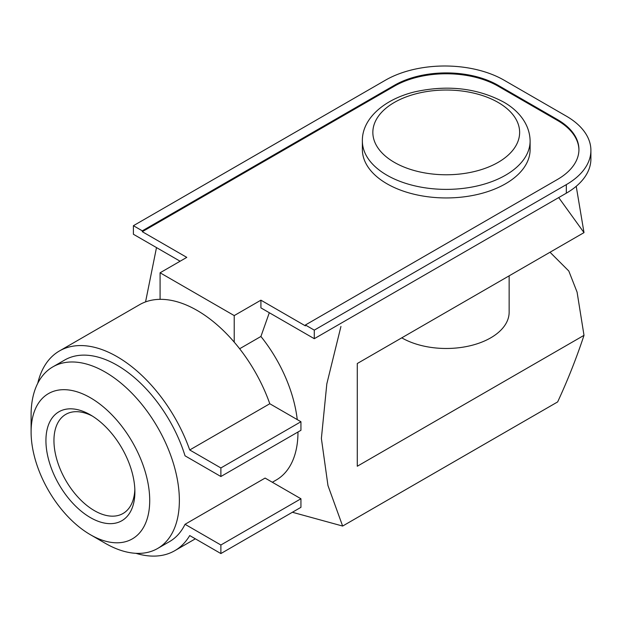 <?xml version="1.0" encoding="UTF-8"?>
<svg xmlns="http://www.w3.org/2000/svg" width="622" height="622" viewBox="0 0 622 622"><rect width="100%" height="100%" fill="white"/><g stroke="black" fill="none" stroke-linecap="round" stroke-linejoin="round"><path stroke-width="0.93" d="M576.221 186.305L584.004 232.62L558.704 197.586M509.146 275.841L509.146 312.158A62.9 36.317 180 0 1 470.31 345.715A62.9 36.317 180 0 1 401.758 337.839M550.027 252.244L568.803 271.013L577.084 292.122L584.004 335.344L357.285 466.243L357.285 363.52L584.004 232.62M292.394 512.264L342.636 526.057L557.654 401.913C567.762 380.12 576.54 357.93 584.004 335.344M342.636 526.057L327.965 485.549L321.38 438.448L326.822 383.875L340.942 326.449M145.556 301.903L156.495 247.595M142.298 230.84L394.348 85.323A73.388 42.366 0 0 1 498.136 85.323L557.436 119.564A73.388 42.366 0 0 1 578.934 149.521A73.388 42.366 0 0 1 557.436 179.478L305.386 325.003L314.289 330.134L566.331 184.617A83.869 48.423 0 0 0 590.9 150.376A83.869 48.423 0 0 0 566.331 116.135L504.061 80.184A83.869 48.423 0 0 0 385.453 80.184L133.403 225.7L142.298 230.84L142.298 231.695L186.779 257.376L160.087 272.786L160.087 299.337A115.327 66.585 -120 0 0 139.499 304.733L59.432 350.963A115.327 66.585 -120 0 0 37.755 383.284M133.403 225.7L133.403 234.261L180.108 261.224M297.246 419.593A104.838 60.528 -120 0 0 260.913 336.471L269.31 312.726M272.343 482.26L276.261 479.997A104.838 60.528 -120 0 0 297.977 432.002M105.235 543.278L90.408 534.718L105.235 543.278A104.838 60.528 -120 0 0 157.654 548.472A104.838 60.528 -120 0 0 157.654 427.415A104.838 60.528 -120 0 0 52.816 366.887A104.838 60.528 -120 0 0 31.1 414.882L31.1 432.002A83.869 48.423 -120 0 0 90.408 534.718A83.869 48.423 -120 0 0 149.715 500.477A83.869 48.423 -120 0 0 90.408 397.761A83.869 48.423 -120 0 0 31.1 432.002M157.654 548.472L169.511 541.622A104.838 60.528 -120 0 0 185.037 524.299L265.096 478.077L300.939 498.766L300.939 507.327L220.88 553.557L220.88 544.996L300.939 498.766M260.913 336.471L239.633 348.755M220.88 476.514L220.88 467.954L300.939 421.732L300.939 430.292L220.88 476.514L185.037 455.817A104.838 60.528 -120 0 0 64.672 360.037L52.816 366.887M90.408 517.597A62.9 36.317 -120 0 0 134.888 491.924A62.9 36.317 -120 0 0 90.408 414.882A62.9 36.317 -120 0 0 45.927 440.563A62.9 36.317 -120 0 0 90.408 517.597M300.939 421.732L269.792 403.74A115.327 66.585 -120 0 0 234.222 342.139A115.327 66.585 -120 0 0 160.087 299.337M220.88 467.954L189.726 449.97L269.792 403.74M189.726 449.97A115.327 66.585 -120 0 0 59.432 350.963M135.923 553.323A115.327 66.585 -120 0 0 174.751 550.703A115.327 66.585 -120 0 0 189.726 535.565L220.88 553.557M220.88 544.996L185.037 524.299M234.222 342.139L234.222 315.587L160.087 272.786M314.289 330.134L314.289 338.695L566.331 193.178A83.869 48.423 0 0 0 590.9 158.937L590.9 150.376M234.222 315.587L260.913 300.177L260.913 307.882L314.289 338.695M578.927 149.949A73.388 42.366 0 0 0 557.436 120.419L498.136 86.178A73.388 42.366 0 0 0 394.348 86.178L142.298 231.695M305.386 325.003L305.386 325.858L260.913 300.177M92.46 416.118A57.232 33.044 -120 0 0 65.8 414.361A57.232 33.044 -120 0 0 57.03 460.218A57.232 33.044 -120 0 0 94.42 510.654A57.232 33.044 -120 0 0 123.032 513.492A57.232 33.044 -120 0 0 134.834 489.522M530.115 140.961L530.115 149.521A83.869 48.423 180 0 1 446.238 197.944A83.869 48.423 180 0 1 362.369 149.521L362.369 140.961A83.869 48.423 180 0 0 446.238 189.383A83.869 48.423 180 0 0 530.115 140.961C529.781 123.094 517.193 109.596 503.377 101.922C476.996 88.021 447.459 84.662 414.75 91.854C382.647 99.683 361.895 119.735 362.369 140.961M566.331 184.617L566.331 193.178M498.136 85.323L498.136 86.178M557.436 119.564L557.436 120.419M394.348 85.323L394.348 86.178M498.136 102.443A73.388 42.366 180 0 1 465.233 173.328A73.388 42.366 180 0 1 375.354 121.43A73.388 42.366 180 0 1 498.136 102.443M195.347 538.815L174.751 550.703"/></g></svg>
